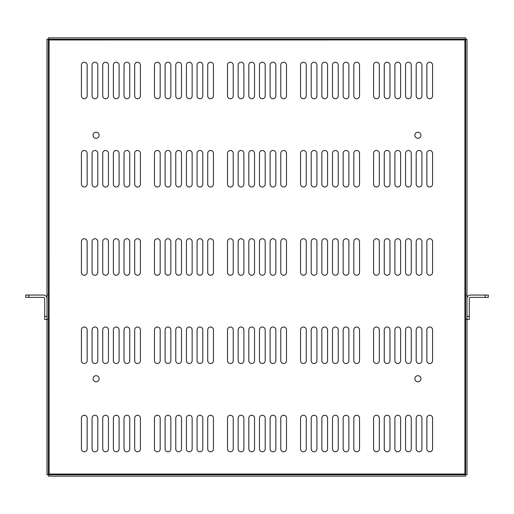 <?xml version="1.0" encoding="UTF-8"?>
<svg xmlns="http://www.w3.org/2000/svg" width="514" height="514" viewBox="0 0 514 514"><rect width="100%" height="100%" fill="white"/><g stroke="black" fill="none" stroke-linecap="round" stroke-linejoin="round"><path stroke-width="0.77" d="M28.745 295.055L28.745 297.368L25.7 297.368L25.7 295.055L43.523 295.055A3.482 3.482 0 0 1 47.005 298.538L47.005 316.361L44.692 316.361L44.692 319.4L47.005 319.4L47.005 39.263L465.607 39.263L465.607 37.875L48.393 37.875L48.393 295.055L47.005 295.055M28.745 297.368L43.523 297.368A1.169 1.169 0 0 1 44.692 298.538L44.692 316.361M465.607 319.4L466.995 319.4L466.995 474.737L465.607 474.737L465.607 39.263L466.995 39.263L466.995 319.4L469.308 319.4L469.308 316.361L466.995 316.361L466.995 298.538A3.482 3.482 0 0 1 470.477 295.055L488.3 295.055L488.3 297.368L485.255 297.368L485.255 295.055M469.308 316.361L469.308 298.538A1.169 1.169 0 0 1 470.477 297.368L485.255 297.368M81.424 448.921A2.859 2.859 0 0 0 84.283 451.78A2.859 2.859 0 0 0 87.149 448.921L87.149 418.12A2.859 2.859 0 0 0 84.283 415.261A2.859 2.859 0 0 0 81.424 418.12L81.424 448.921M99.131 378.734A3.045 3.045 0 0 0 94.57 376.1A3.045 3.045 0 0 0 94.57 381.375A3.045 3.045 0 0 0 99.131 378.734M99.131 135.266A3.045 3.045 0 0 0 94.57 132.625A3.045 3.045 0 0 0 94.57 137.9A3.045 3.045 0 0 0 99.131 135.266M420.953 378.734A3.045 3.045 0 0 0 416.391 376.1A3.045 3.045 0 0 0 416.391 381.375A3.045 3.045 0 0 0 420.953 378.734M420.953 135.266A3.045 3.045 0 0 0 416.391 132.625A3.045 3.045 0 0 0 416.391 137.9A3.045 3.045 0 0 0 420.953 135.266M81.424 360.661A2.859 2.859 0 0 0 84.283 363.52A2.859 2.859 0 0 0 87.149 360.661L87.149 329.859A2.859 2.859 0 0 0 84.283 327A2.859 2.859 0 0 0 81.424 329.859L81.424 360.661M81.424 272.401A2.859 2.859 0 0 0 84.283 275.26A2.859 2.859 0 0 0 87.149 272.401L87.149 241.599A2.859 2.859 0 0 0 84.283 238.74A2.859 2.859 0 0 0 81.424 241.599L81.424 272.401M81.424 184.141A2.859 2.859 0 0 0 84.283 187A2.859 2.859 0 0 0 87.149 184.141L87.149 153.339A2.859 2.859 0 0 0 84.283 150.48A2.859 2.859 0 0 0 81.424 153.339L81.424 184.141M81.424 95.88A2.859 2.859 0 0 0 84.283 98.739A2.859 2.859 0 0 0 87.149 95.88L87.149 65.079A2.859 2.859 0 0 0 84.283 62.22A2.859 2.859 0 0 0 81.424 65.079L81.424 95.88M92.077 448.921A2.859 2.859 0 0 0 94.936 451.78A2.859 2.859 0 0 0 97.801 448.921L97.801 418.12A2.859 2.859 0 0 0 94.936 415.261A2.859 2.859 0 0 0 92.077 418.12L92.077 448.921M92.077 360.661A2.859 2.859 0 0 0 94.936 363.52A2.859 2.859 0 0 0 97.801 360.661L97.801 329.859A2.859 2.859 0 0 0 94.936 327A2.859 2.859 0 0 0 92.077 329.859L92.077 360.661M92.077 272.401A2.859 2.859 0 0 0 94.936 275.26A2.859 2.859 0 0 0 97.801 272.401L97.801 241.599A2.859 2.859 0 0 0 94.936 238.74A2.859 2.859 0 0 0 92.077 241.599L92.077 272.401M92.077 184.141A2.859 2.859 0 0 0 94.936 187A2.859 2.859 0 0 0 97.801 184.141L97.801 153.339A2.859 2.859 0 0 0 94.936 150.48A2.859 2.859 0 0 0 92.077 153.339L92.077 184.141M92.077 95.88A2.859 2.859 0 0 0 94.936 98.739A2.859 2.859 0 0 0 97.801 95.88L97.801 65.079A2.859 2.859 0 0 0 94.936 62.22A2.859 2.859 0 0 0 92.077 65.079L92.077 95.88M102.729 448.921A2.859 2.859 0 0 0 105.588 451.78A2.859 2.859 0 0 0 108.448 448.921L108.448 418.12A2.859 2.859 0 0 0 105.588 415.261A2.859 2.859 0 0 0 102.729 418.12L102.729 448.921M102.729 360.661A2.859 2.859 0 0 0 105.588 363.52A2.859 2.859 0 0 0 108.448 360.661L108.448 329.859A2.859 2.859 0 0 0 105.588 327A2.859 2.859 0 0 0 102.729 329.859L102.729 360.661M102.729 272.401A2.859 2.859 0 0 0 105.588 275.26A2.859 2.859 0 0 0 108.448 272.401L108.448 241.599A2.859 2.859 0 0 0 105.588 238.74A2.859 2.859 0 0 0 102.729 241.599L102.729 272.401M102.729 184.141A2.859 2.859 0 0 0 105.588 187A2.859 2.859 0 0 0 108.448 184.141L108.448 153.339A2.859 2.859 0 0 0 105.588 150.48A2.859 2.859 0 0 0 102.729 153.339L102.729 184.141M102.729 95.88A2.859 2.859 0 0 0 105.588 98.739A2.859 2.859 0 0 0 108.448 95.88L108.448 65.079A2.859 2.859 0 0 0 105.588 62.22A2.859 2.859 0 0 0 102.729 65.079L102.729 95.88M113.382 448.921A2.859 2.859 0 0 0 116.241 451.78A2.859 2.859 0 0 0 119.1 448.921L119.1 418.12A2.859 2.859 0 0 0 116.241 415.261A2.859 2.859 0 0 0 113.382 418.12L113.382 448.921M113.382 360.661A2.859 2.859 0 0 0 116.241 363.52A2.859 2.859 0 0 0 119.1 360.661L119.1 329.859A2.859 2.859 0 0 0 116.241 327A2.859 2.859 0 0 0 113.382 329.859L113.382 360.661M113.382 272.401A2.859 2.859 0 0 0 116.241 275.26A2.859 2.859 0 0 0 119.1 272.401L119.1 241.599A2.859 2.859 0 0 0 116.241 238.74A2.859 2.859 0 0 0 113.382 241.599L113.382 272.401M113.382 184.141A2.859 2.859 0 0 0 116.241 187A2.859 2.859 0 0 0 119.1 184.141L119.1 153.339A2.859 2.859 0 0 0 116.241 150.48A2.859 2.859 0 0 0 113.382 153.339L113.382 184.141M113.382 95.88A2.859 2.859 0 0 0 116.241 98.739A2.859 2.859 0 0 0 119.1 95.88L119.1 65.079A2.859 2.859 0 0 0 116.241 62.22A2.859 2.859 0 0 0 113.382 65.079L113.382 95.88M124.035 448.921A2.859 2.859 0 0 0 126.894 451.78A2.859 2.859 0 0 0 129.753 448.921L129.753 418.12A2.859 2.859 0 0 0 126.894 415.261A2.859 2.859 0 0 0 124.035 418.12L124.035 448.921M124.035 360.661A2.859 2.859 0 0 0 126.894 363.52A2.859 2.859 0 0 0 129.753 360.661L129.753 329.859A2.859 2.859 0 0 0 126.894 327A2.859 2.859 0 0 0 124.035 329.859L124.035 360.661M124.035 272.401A2.859 2.859 0 0 0 126.894 275.26A2.859 2.859 0 0 0 129.753 272.401L129.753 241.599A2.859 2.859 0 0 0 126.894 238.74A2.859 2.859 0 0 0 124.035 241.599L124.035 272.401M124.035 184.141A2.859 2.859 0 0 0 126.894 187A2.859 2.859 0 0 0 129.753 184.141L129.753 153.339A2.859 2.859 0 0 0 126.894 150.48A2.859 2.859 0 0 0 124.035 153.339L124.035 184.141M124.035 95.88A2.859 2.859 0 0 0 126.894 98.739A2.859 2.859 0 0 0 129.753 95.88L129.753 65.079A2.859 2.859 0 0 0 126.894 62.22A2.859 2.859 0 0 0 124.035 65.079L124.035 95.88M134.687 448.921A2.859 2.859 0 0 0 137.546 451.78A2.859 2.859 0 0 0 140.406 448.921L140.406 418.12A2.859 2.859 0 0 0 137.546 415.261A2.859 2.859 0 0 0 134.687 418.12L134.687 448.921M134.687 360.661A2.859 2.859 0 0 0 137.546 363.52A2.859 2.859 0 0 0 140.406 360.661L140.406 329.859A2.859 2.859 0 0 0 137.546 327A2.859 2.859 0 0 0 134.687 329.859L134.687 360.661M134.687 272.401A2.859 2.859 0 0 0 137.546 275.26A2.859 2.859 0 0 0 140.406 272.401L140.406 241.599A2.859 2.859 0 0 0 137.546 238.74A2.859 2.859 0 0 0 134.687 241.599L134.687 272.401M134.687 184.141A2.859 2.859 0 0 0 137.546 187A2.859 2.859 0 0 0 140.406 184.141L140.406 153.339A2.859 2.859 0 0 0 137.546 150.48A2.859 2.859 0 0 0 134.687 153.339L134.687 184.141M134.687 95.88A2.859 2.859 0 0 0 137.546 98.739A2.859 2.859 0 0 0 140.406 95.88L140.406 65.079A2.859 2.859 0 0 0 137.546 62.22A2.859 2.859 0 0 0 134.687 65.079L134.687 95.88M154.47 448.921A2.859 2.859 0 0 0 157.329 451.78A2.859 2.859 0 0 0 160.188 448.921L160.188 418.12A2.859 2.859 0 0 0 157.329 415.261A2.859 2.859 0 0 0 154.47 418.12L154.47 448.921M154.47 360.661A2.859 2.859 0 0 0 157.329 363.52A2.859 2.859 0 0 0 160.188 360.661L160.188 329.859A2.859 2.859 0 0 0 157.329 327A2.859 2.859 0 0 0 154.47 329.859L154.47 360.661M154.47 272.401A2.859 2.859 0 0 0 157.329 275.26A2.859 2.859 0 0 0 160.188 272.401L160.188 241.599A2.859 2.859 0 0 0 157.329 238.74A2.859 2.859 0 0 0 154.47 241.599L154.47 272.401M154.47 184.141A2.859 2.859 0 0 0 157.329 187A2.859 2.859 0 0 0 160.188 184.141L160.188 153.339A2.859 2.859 0 0 0 157.329 150.48A2.859 2.859 0 0 0 154.47 153.339L154.47 184.141M154.47 95.88A2.859 2.859 0 0 0 157.329 98.739A2.859 2.859 0 0 0 160.188 95.88L160.188 65.079A2.859 2.859 0 0 0 157.329 62.22A2.859 2.859 0 0 0 154.47 65.079L154.47 95.88M165.116 448.921A2.859 2.859 0 0 0 167.982 451.78A2.859 2.859 0 0 0 170.841 448.921L170.841 418.12A2.859 2.859 0 0 0 167.982 415.261A2.859 2.859 0 0 0 165.116 418.12L165.116 448.921M165.116 360.661A2.859 2.859 0 0 0 167.982 363.52A2.859 2.859 0 0 0 170.841 360.661L170.841 329.859A2.859 2.859 0 0 0 167.982 327A2.859 2.859 0 0 0 165.116 329.859L165.116 360.661M165.116 272.401A2.859 2.859 0 0 0 167.982 275.26A2.859 2.859 0 0 0 170.841 272.401L170.841 241.599A2.859 2.859 0 0 0 167.982 238.74A2.859 2.859 0 0 0 165.116 241.599L165.116 272.401M165.116 184.141A2.859 2.859 0 0 0 167.982 187A2.859 2.859 0 0 0 170.841 184.141L170.841 153.339A2.859 2.859 0 0 0 167.982 150.48A2.859 2.859 0 0 0 165.116 153.339L165.116 184.141M165.116 95.88A2.859 2.859 0 0 0 167.982 98.739A2.859 2.859 0 0 0 170.841 95.88L170.841 65.079A2.859 2.859 0 0 0 167.982 62.22A2.859 2.859 0 0 0 165.116 65.079L165.116 95.88M175.769 448.921A2.859 2.859 0 0 0 178.634 451.78A2.859 2.859 0 0 0 181.493 448.921L181.493 418.12A2.859 2.859 0 0 0 178.634 415.261A2.859 2.859 0 0 0 175.769 418.12L175.769 448.921M175.769 360.661A2.859 2.859 0 0 0 178.634 363.52A2.859 2.859 0 0 0 181.493 360.661L181.493 329.859A2.859 2.859 0 0 0 178.634 327A2.859 2.859 0 0 0 175.769 329.859L175.769 360.661M175.769 272.401A2.859 2.859 0 0 0 178.634 275.26A2.859 2.859 0 0 0 181.493 272.401L181.493 241.599A2.859 2.859 0 0 0 178.634 238.74A2.859 2.859 0 0 0 175.769 241.599L175.769 272.401M175.769 184.141A2.859 2.859 0 0 0 178.634 187A2.859 2.859 0 0 0 181.493 184.141L181.493 153.339A2.859 2.859 0 0 0 178.634 150.48A2.859 2.859 0 0 0 175.769 153.339L175.769 184.141M175.769 95.88A2.859 2.859 0 0 0 178.634 98.739A2.859 2.859 0 0 0 181.493 95.88L181.493 65.079A2.859 2.859 0 0 0 178.634 62.22A2.859 2.859 0 0 0 175.769 65.079L175.769 95.88M186.421 448.921A2.859 2.859 0 0 0 189.287 451.78A2.859 2.859 0 0 0 192.146 448.921L192.146 418.12A2.859 2.859 0 0 0 189.287 415.261A2.859 2.859 0 0 0 186.421 418.12L186.421 448.921M186.421 360.661A2.859 2.859 0 0 0 189.287 363.52A2.859 2.859 0 0 0 192.146 360.661L192.146 329.859A2.859 2.859 0 0 0 189.287 327A2.859 2.859 0 0 0 186.421 329.859L186.421 360.661M186.421 272.401A2.859 2.859 0 0 0 189.287 275.26A2.859 2.859 0 0 0 192.146 272.401L192.146 241.599A2.859 2.859 0 0 0 189.287 238.74A2.859 2.859 0 0 0 186.421 241.599L186.421 272.401M186.421 184.141A2.859 2.859 0 0 0 189.287 187A2.859 2.859 0 0 0 192.146 184.141L192.146 153.339A2.859 2.859 0 0 0 189.287 150.48A2.859 2.859 0 0 0 186.421 153.339L186.421 184.141M186.421 95.88A2.859 2.859 0 0 0 189.287 98.739A2.859 2.859 0 0 0 192.146 95.88L192.146 65.079A2.859 2.859 0 0 0 189.287 62.22A2.859 2.859 0 0 0 186.421 65.079L186.421 95.88M197.074 448.921A2.859 2.859 0 0 0 199.933 451.78A2.859 2.859 0 0 0 202.799 448.921L202.799 418.12A2.859 2.859 0 0 0 199.933 415.261A2.859 2.859 0 0 0 197.074 418.12L197.074 448.921M197.074 360.661A2.859 2.859 0 0 0 199.933 363.52A2.859 2.859 0 0 0 202.799 360.661L202.799 329.859A2.859 2.859 0 0 0 199.933 327A2.859 2.859 0 0 0 197.074 329.859L197.074 360.661M197.074 272.401A2.859 2.859 0 0 0 199.933 275.26A2.859 2.859 0 0 0 202.799 272.401L202.799 241.599A2.859 2.859 0 0 0 199.933 238.74A2.859 2.859 0 0 0 197.074 241.599L197.074 272.401M197.074 184.141A2.859 2.859 0 0 0 199.933 187A2.859 2.859 0 0 0 202.799 184.141L202.799 153.339A2.859 2.859 0 0 0 199.933 150.48A2.859 2.859 0 0 0 197.074 153.339L197.074 184.141M197.074 95.88A2.859 2.859 0 0 0 199.933 98.739A2.859 2.859 0 0 0 202.799 95.88L202.799 65.079A2.859 2.859 0 0 0 199.933 62.22A2.859 2.859 0 0 0 197.074 65.079L197.074 95.88M207.727 448.921A2.859 2.859 0 0 0 210.586 451.78A2.859 2.859 0 0 0 213.451 448.921L213.451 418.12A2.859 2.859 0 0 0 210.586 415.261A2.859 2.859 0 0 0 207.727 418.12L207.727 448.921M207.727 360.661A2.859 2.859 0 0 0 210.586 363.52A2.859 2.859 0 0 0 213.451 360.661L213.451 329.859A2.859 2.859 0 0 0 210.586 327A2.859 2.859 0 0 0 207.727 329.859L207.727 360.661M207.727 272.401A2.859 2.859 0 0 0 210.586 275.26A2.859 2.859 0 0 0 213.451 272.401L213.451 241.599A2.859 2.859 0 0 0 210.586 238.74A2.859 2.859 0 0 0 207.727 241.599L207.727 272.401M207.727 184.141A2.859 2.859 0 0 0 210.586 187A2.859 2.859 0 0 0 213.451 184.141L213.451 153.339A2.859 2.859 0 0 0 210.586 150.48A2.859 2.859 0 0 0 207.727 153.339L207.727 184.141M207.727 95.88A2.859 2.859 0 0 0 210.586 98.739A2.859 2.859 0 0 0 213.451 95.88L213.451 65.079A2.859 2.859 0 0 0 210.586 62.22A2.859 2.859 0 0 0 207.727 65.079L207.727 95.88M227.509 448.921A2.859 2.859 0 0 0 230.368 451.78A2.859 2.859 0 0 0 233.234 448.921L233.234 418.12A2.859 2.859 0 0 0 230.368 415.261A2.859 2.859 0 0 0 227.509 418.12L227.509 448.921M227.509 360.661A2.859 2.859 0 0 0 230.368 363.52A2.859 2.859 0 0 0 233.234 360.661L233.234 329.859A2.859 2.859 0 0 0 230.368 327A2.859 2.859 0 0 0 227.509 329.859L227.509 360.661M227.509 272.401A2.859 2.859 0 0 0 230.368 275.26A2.859 2.859 0 0 0 233.234 272.401L233.234 241.599A2.859 2.859 0 0 0 230.368 238.74A2.859 2.859 0 0 0 227.509 241.599L227.509 272.401M227.509 184.141A2.859 2.859 0 0 0 230.368 187A2.859 2.859 0 0 0 233.234 184.141L233.234 153.339A2.859 2.859 0 0 0 230.368 150.48A2.859 2.859 0 0 0 227.509 153.339L227.509 184.141M227.509 95.88A2.859 2.859 0 0 0 230.368 98.739A2.859 2.859 0 0 0 233.234 95.88L233.234 65.079A2.859 2.859 0 0 0 230.368 62.22A2.859 2.859 0 0 0 227.509 65.079L227.509 95.88M238.162 448.921A2.859 2.859 0 0 0 241.021 451.78A2.859 2.859 0 0 0 243.88 448.921L243.88 418.12A2.859 2.859 0 0 0 241.021 415.261A2.859 2.859 0 0 0 238.162 418.12L238.162 448.921M238.162 360.661A2.859 2.859 0 0 0 241.021 363.52A2.859 2.859 0 0 0 243.88 360.661L243.88 329.859A2.859 2.859 0 0 0 241.021 327A2.859 2.859 0 0 0 238.162 329.859L238.162 360.661M238.162 272.401A2.859 2.859 0 0 0 241.021 275.26A2.859 2.859 0 0 0 243.88 272.401L243.88 241.599A2.859 2.859 0 0 0 241.021 238.74A2.859 2.859 0 0 0 238.162 241.599L238.162 272.401M238.162 184.141A2.859 2.859 0 0 0 241.021 187A2.859 2.859 0 0 0 243.88 184.141L243.88 153.339A2.859 2.859 0 0 0 241.021 150.48A2.859 2.859 0 0 0 238.162 153.339L238.162 184.141M238.162 95.88A2.859 2.859 0 0 0 241.021 98.739A2.859 2.859 0 0 0 243.88 95.88L243.88 65.079A2.859 2.859 0 0 0 241.021 62.22A2.859 2.859 0 0 0 238.162 65.079L238.162 95.88M248.815 448.921A2.859 2.859 0 0 0 251.674 451.78A2.859 2.859 0 0 0 254.533 448.921L254.533 418.12A2.859 2.859 0 0 0 251.674 415.261A2.859 2.859 0 0 0 248.815 418.12L248.815 448.921M248.815 360.661A2.859 2.859 0 0 0 251.674 363.52A2.859 2.859 0 0 0 254.533 360.661L254.533 329.859A2.859 2.859 0 0 0 251.674 327A2.859 2.859 0 0 0 248.815 329.859L248.815 360.661M248.815 272.401A2.859 2.859 0 0 0 251.674 275.26A2.859 2.859 0 0 0 254.533 272.401L254.533 241.599A2.859 2.859 0 0 0 251.674 238.74A2.859 2.859 0 0 0 248.815 241.599L248.815 272.401M248.815 184.141A2.859 2.859 0 0 0 251.674 187A2.859 2.859 0 0 0 254.533 184.141L254.533 153.339A2.859 2.859 0 0 0 251.674 150.48A2.859 2.859 0 0 0 248.815 153.339L248.815 184.141M248.815 95.88A2.859 2.859 0 0 0 251.674 98.739A2.859 2.859 0 0 0 254.533 95.88L254.533 65.079A2.859 2.859 0 0 0 251.674 62.22A2.859 2.859 0 0 0 248.815 65.079L248.815 95.88M259.467 448.921A2.859 2.859 0 0 0 262.326 451.78A2.859 2.859 0 0 0 265.185 448.921L265.185 418.12A2.859 2.859 0 0 0 262.326 415.261A2.859 2.859 0 0 0 259.467 418.12L259.467 448.921M259.467 360.661A2.859 2.859 0 0 0 262.326 363.52A2.859 2.859 0 0 0 265.185 360.661L265.185 329.859A2.859 2.859 0 0 0 262.326 327A2.859 2.859 0 0 0 259.467 329.859L259.467 360.661M259.467 272.401A2.859 2.859 0 0 0 262.326 275.26A2.859 2.859 0 0 0 265.185 272.401L265.185 241.599A2.859 2.859 0 0 0 262.326 238.74A2.859 2.859 0 0 0 259.467 241.599L259.467 272.401M259.467 184.141A2.859 2.859 0 0 0 262.326 187A2.859 2.859 0 0 0 265.185 184.141L265.185 153.339A2.859 2.859 0 0 0 262.326 150.48A2.859 2.859 0 0 0 259.467 153.339L259.467 184.141M259.467 95.88A2.859 2.859 0 0 0 262.326 98.739A2.859 2.859 0 0 0 265.185 95.88L265.185 65.079A2.859 2.859 0 0 0 262.326 62.22A2.859 2.859 0 0 0 259.467 65.079L259.467 95.88M270.12 448.921A2.859 2.859 0 0 0 272.979 451.78A2.859 2.859 0 0 0 275.838 448.921L275.838 418.12A2.859 2.859 0 0 0 272.979 415.261A2.859 2.859 0 0 0 270.12 418.12L270.12 448.921M270.12 360.661A2.859 2.859 0 0 0 272.979 363.52A2.859 2.859 0 0 0 275.838 360.661L275.838 329.859A2.859 2.859 0 0 0 272.979 327A2.859 2.859 0 0 0 270.12 329.859L270.12 360.661M270.12 272.401A2.859 2.859 0 0 0 272.979 275.26A2.859 2.859 0 0 0 275.838 272.401L275.838 241.599A2.859 2.859 0 0 0 272.979 238.74A2.859 2.859 0 0 0 270.12 241.599L270.12 272.401M270.12 184.141A2.859 2.859 0 0 0 272.979 187A2.859 2.859 0 0 0 275.838 184.141L275.838 153.339A2.859 2.859 0 0 0 272.979 150.48A2.859 2.859 0 0 0 270.12 153.339L270.12 184.141M270.12 95.88A2.859 2.859 0 0 0 272.979 98.739A2.859 2.859 0 0 0 275.838 95.88L275.838 65.079A2.859 2.859 0 0 0 272.979 62.22A2.859 2.859 0 0 0 270.12 65.079L270.12 95.88M280.766 448.921A2.859 2.859 0 0 0 283.632 451.78A2.859 2.859 0 0 0 286.491 448.921L286.491 418.12A2.859 2.859 0 0 0 283.632 415.261A2.859 2.859 0 0 0 280.766 418.12L280.766 448.921M280.766 360.661A2.859 2.859 0 0 0 283.632 363.52A2.859 2.859 0 0 0 286.491 360.661L286.491 329.859A2.859 2.859 0 0 0 283.632 327A2.859 2.859 0 0 0 280.766 329.859L280.766 360.661M280.766 272.401A2.859 2.859 0 0 0 283.632 275.26A2.859 2.859 0 0 0 286.491 272.401L286.491 241.599A2.859 2.859 0 0 0 283.632 238.74A2.859 2.859 0 0 0 280.766 241.599L280.766 272.401M280.766 184.141A2.859 2.859 0 0 0 283.632 187A2.859 2.859 0 0 0 286.491 184.141L286.491 153.339A2.859 2.859 0 0 0 283.632 150.48A2.859 2.859 0 0 0 280.766 153.339L280.766 184.141M280.766 95.88A2.859 2.859 0 0 0 283.632 98.739A2.859 2.859 0 0 0 286.491 95.88L286.491 65.079A2.859 2.859 0 0 0 283.632 62.22A2.859 2.859 0 0 0 280.766 65.079L280.766 95.88M300.549 448.921A2.859 2.859 0 0 0 303.414 451.78A2.859 2.859 0 0 0 306.273 448.921L306.273 418.12A2.859 2.859 0 0 0 303.414 415.261A2.859 2.859 0 0 0 300.549 418.12L300.549 448.921M300.549 360.661A2.859 2.859 0 0 0 303.414 363.52A2.859 2.859 0 0 0 306.273 360.661L306.273 329.859A2.859 2.859 0 0 0 303.414 327A2.859 2.859 0 0 0 300.549 329.859L300.549 360.661M300.549 272.401A2.859 2.859 0 0 0 303.414 275.26A2.859 2.859 0 0 0 306.273 272.401L306.273 241.599A2.859 2.859 0 0 0 303.414 238.74A2.859 2.859 0 0 0 300.549 241.599L300.549 272.401M300.549 184.141A2.859 2.859 0 0 0 303.414 187A2.859 2.859 0 0 0 306.273 184.141L306.273 153.339A2.859 2.859 0 0 0 303.414 150.48A2.859 2.859 0 0 0 300.549 153.339L300.549 184.141M300.549 95.88A2.859 2.859 0 0 0 303.414 98.739A2.859 2.859 0 0 0 306.273 95.88L306.273 65.079A2.859 2.859 0 0 0 303.414 62.22A2.859 2.859 0 0 0 300.549 65.079L300.549 95.88M311.201 448.921A2.859 2.859 0 0 0 314.067 451.78A2.859 2.859 0 0 0 316.926 448.921L316.926 418.12A2.859 2.859 0 0 0 314.067 415.261A2.859 2.859 0 0 0 311.201 418.12L311.201 448.921M311.201 360.661A2.859 2.859 0 0 0 314.067 363.52A2.859 2.859 0 0 0 316.926 360.661L316.926 329.859A2.859 2.859 0 0 0 314.067 327A2.859 2.859 0 0 0 311.201 329.859L311.201 360.661M311.201 272.401A2.859 2.859 0 0 0 314.067 275.26A2.859 2.859 0 0 0 316.926 272.401L316.926 241.599A2.859 2.859 0 0 0 314.067 238.74A2.859 2.859 0 0 0 311.201 241.599L311.201 272.401M311.201 184.141A2.859 2.859 0 0 0 314.067 187A2.859 2.859 0 0 0 316.926 184.141L316.926 153.339A2.859 2.859 0 0 0 314.067 150.48A2.859 2.859 0 0 0 311.201 153.339L311.201 184.141M311.201 95.88A2.859 2.859 0 0 0 314.067 98.739A2.859 2.859 0 0 0 316.926 95.88L316.926 65.079A2.859 2.859 0 0 0 314.067 62.22A2.859 2.859 0 0 0 311.201 65.079L311.201 95.88M321.854 448.921A2.859 2.859 0 0 0 324.713 451.78A2.859 2.859 0 0 0 327.579 448.921L327.579 418.12A2.859 2.859 0 0 0 324.713 415.261A2.859 2.859 0 0 0 321.854 418.12L321.854 448.921M321.854 360.661A2.859 2.859 0 0 0 324.713 363.52A2.859 2.859 0 0 0 327.579 360.661L327.579 329.859A2.859 2.859 0 0 0 324.713 327A2.859 2.859 0 0 0 321.854 329.859L321.854 360.661M321.854 272.401A2.859 2.859 0 0 0 324.713 275.26A2.859 2.859 0 0 0 327.579 272.401L327.579 241.599A2.859 2.859 0 0 0 324.713 238.74A2.859 2.859 0 0 0 321.854 241.599L321.854 272.401M321.854 184.141A2.859 2.859 0 0 0 324.713 187A2.859 2.859 0 0 0 327.579 184.141L327.579 153.339A2.859 2.859 0 0 0 324.713 150.48A2.859 2.859 0 0 0 321.854 153.339L321.854 184.141M321.854 95.88A2.859 2.859 0 0 0 324.713 98.739A2.859 2.859 0 0 0 327.579 95.88L327.579 65.079A2.859 2.859 0 0 0 324.713 62.22A2.859 2.859 0 0 0 321.854 65.079L321.854 95.88M332.507 448.921A2.859 2.859 0 0 0 335.366 451.78A2.859 2.859 0 0 0 338.231 448.921L338.231 418.12A2.859 2.859 0 0 0 335.366 415.261A2.859 2.859 0 0 0 332.507 418.12L332.507 448.921M332.507 360.661A2.859 2.859 0 0 0 335.366 363.52A2.859 2.859 0 0 0 338.231 360.661L338.231 329.859A2.859 2.859 0 0 0 335.366 327A2.859 2.859 0 0 0 332.507 329.859L332.507 360.661M332.507 272.401A2.859 2.859 0 0 0 335.366 275.26A2.859 2.859 0 0 0 338.231 272.401L338.231 241.599A2.859 2.859 0 0 0 335.366 238.74A2.859 2.859 0 0 0 332.507 241.599L332.507 272.401M332.507 184.141A2.859 2.859 0 0 0 335.366 187A2.859 2.859 0 0 0 338.231 184.141L338.231 153.339A2.859 2.859 0 0 0 335.366 150.48A2.859 2.859 0 0 0 332.507 153.339L332.507 184.141M332.507 95.88A2.859 2.859 0 0 0 335.366 98.739A2.859 2.859 0 0 0 338.231 95.88L338.231 65.079A2.859 2.859 0 0 0 335.366 62.22A2.859 2.859 0 0 0 332.507 65.079L332.507 95.88M343.159 448.921A2.859 2.859 0 0 0 346.018 451.78A2.859 2.859 0 0 0 348.884 448.921L348.884 418.12A2.859 2.859 0 0 0 346.018 415.261A2.859 2.859 0 0 0 343.159 418.12L343.159 448.921M343.159 360.661A2.859 2.859 0 0 0 346.018 363.52A2.859 2.859 0 0 0 348.884 360.661L348.884 329.859A2.859 2.859 0 0 0 346.018 327A2.859 2.859 0 0 0 343.159 329.859L343.159 360.661M343.159 272.401A2.859 2.859 0 0 0 346.018 275.26A2.859 2.859 0 0 0 348.884 272.401L348.884 241.599A2.859 2.859 0 0 0 346.018 238.74A2.859 2.859 0 0 0 343.159 241.599L343.159 272.401M343.159 184.141A2.859 2.859 0 0 0 346.018 187A2.859 2.859 0 0 0 348.884 184.141L348.884 153.339A2.859 2.859 0 0 0 346.018 150.48A2.859 2.859 0 0 0 343.159 153.339L343.159 184.141M343.159 95.88A2.859 2.859 0 0 0 346.018 98.739A2.859 2.859 0 0 0 348.884 95.88L348.884 65.079A2.859 2.859 0 0 0 346.018 62.22A2.859 2.859 0 0 0 343.159 65.079L343.159 95.88M353.812 448.921A2.859 2.859 0 0 0 356.671 451.78A2.859 2.859 0 0 0 359.53 448.921L359.53 418.12A2.859 2.859 0 0 0 356.671 415.261A2.859 2.859 0 0 0 353.812 418.12L353.812 448.921M353.812 360.661A2.859 2.859 0 0 0 356.671 363.52A2.859 2.859 0 0 0 359.53 360.661L359.53 329.859A2.859 2.859 0 0 0 356.671 327A2.859 2.859 0 0 0 353.812 329.859L353.812 360.661M353.812 272.401A2.859 2.859 0 0 0 356.671 275.26A2.859 2.859 0 0 0 359.53 272.401L359.53 241.599A2.859 2.859 0 0 0 356.671 238.74A2.859 2.859 0 0 0 353.812 241.599L353.812 272.401M353.812 184.141A2.859 2.859 0 0 0 356.671 187A2.859 2.859 0 0 0 359.53 184.141L359.53 153.339A2.859 2.859 0 0 0 356.671 150.48A2.859 2.859 0 0 0 353.812 153.339L353.812 184.141M353.812 95.88A2.859 2.859 0 0 0 356.671 98.739A2.859 2.859 0 0 0 359.53 95.88L359.53 65.079A2.859 2.859 0 0 0 356.671 62.22A2.859 2.859 0 0 0 353.812 65.079L353.812 95.88M373.594 448.921A2.859 2.859 0 0 0 376.454 451.78A2.859 2.859 0 0 0 379.313 448.921L379.313 418.12A2.859 2.859 0 0 0 376.454 415.261A2.859 2.859 0 0 0 373.594 418.12L373.594 448.921M373.594 360.661A2.859 2.859 0 0 0 376.454 363.52A2.859 2.859 0 0 0 379.313 360.661L379.313 329.859A2.859 2.859 0 0 0 376.454 327A2.859 2.859 0 0 0 373.594 329.859L373.594 360.661M373.594 272.401A2.859 2.859 0 0 0 376.454 275.26A2.859 2.859 0 0 0 379.313 272.401L379.313 241.599A2.859 2.859 0 0 0 376.454 238.74A2.859 2.859 0 0 0 373.594 241.599L373.594 272.401M373.594 184.141A2.859 2.859 0 0 0 376.454 187A2.859 2.859 0 0 0 379.313 184.141L379.313 153.339A2.859 2.859 0 0 0 376.454 150.48A2.859 2.859 0 0 0 373.594 153.339L373.594 184.141M373.594 95.88A2.859 2.859 0 0 0 376.454 98.739A2.859 2.859 0 0 0 379.313 95.88L379.313 65.079A2.859 2.859 0 0 0 376.454 62.22A2.859 2.859 0 0 0 373.594 65.079L373.594 95.88M384.247 448.921A2.859 2.859 0 0 0 387.106 451.78A2.859 2.859 0 0 0 389.965 448.921L389.965 418.12A2.859 2.859 0 0 0 387.106 415.261A2.859 2.859 0 0 0 384.247 418.12L384.247 448.921M384.247 360.661A2.859 2.859 0 0 0 387.106 363.52A2.859 2.859 0 0 0 389.965 360.661L389.965 329.859A2.859 2.859 0 0 0 387.106 327A2.859 2.859 0 0 0 384.247 329.859L384.247 360.661M384.247 272.401A2.859 2.859 0 0 0 387.106 275.26A2.859 2.859 0 0 0 389.965 272.401L389.965 241.599A2.859 2.859 0 0 0 387.106 238.74A2.859 2.859 0 0 0 384.247 241.599L384.247 272.401M384.247 184.141A2.859 2.859 0 0 0 387.106 187A2.859 2.859 0 0 0 389.965 184.141L389.965 153.339A2.859 2.859 0 0 0 387.106 150.48A2.859 2.859 0 0 0 384.247 153.339L384.247 184.141M384.247 95.88A2.859 2.859 0 0 0 387.106 98.739A2.859 2.859 0 0 0 389.965 95.88L389.965 65.079A2.859 2.859 0 0 0 387.106 62.22A2.859 2.859 0 0 0 384.247 65.079L384.247 95.88M394.9 448.921A2.859 2.859 0 0 0 397.759 451.78A2.859 2.859 0 0 0 400.618 448.921L400.618 418.12A2.859 2.859 0 0 0 397.759 415.261A2.859 2.859 0 0 0 394.9 418.12L394.9 448.921M394.9 360.661A2.859 2.859 0 0 0 397.759 363.52A2.859 2.859 0 0 0 400.618 360.661L400.618 329.859A2.859 2.859 0 0 0 397.759 327A2.859 2.859 0 0 0 394.9 329.859L394.9 360.661M394.9 272.401A2.859 2.859 0 0 0 397.759 275.26A2.859 2.859 0 0 0 400.618 272.401L400.618 241.599A2.859 2.859 0 0 0 397.759 238.74A2.859 2.859 0 0 0 394.9 241.599L394.9 272.401M394.9 184.141A2.859 2.859 0 0 0 397.759 187A2.859 2.859 0 0 0 400.618 184.141L400.618 153.339A2.859 2.859 0 0 0 397.759 150.48A2.859 2.859 0 0 0 394.9 153.339L394.9 184.141M394.9 95.88A2.859 2.859 0 0 0 397.759 98.739A2.859 2.859 0 0 0 400.618 95.88L400.618 65.079A2.859 2.859 0 0 0 397.759 62.22A2.859 2.859 0 0 0 394.9 65.079L394.9 95.88M405.552 448.921A2.859 2.859 0 0 0 408.412 451.78A2.859 2.859 0 0 0 411.271 448.921L411.271 418.12A2.859 2.859 0 0 0 408.412 415.261A2.859 2.859 0 0 0 405.552 418.12L405.552 448.921M405.552 360.661A2.859 2.859 0 0 0 408.412 363.52A2.859 2.859 0 0 0 411.271 360.661L411.271 329.859A2.859 2.859 0 0 0 408.412 327A2.859 2.859 0 0 0 405.552 329.859L405.552 360.661M405.552 272.401A2.859 2.859 0 0 0 408.412 275.26A2.859 2.859 0 0 0 411.271 272.401L411.271 241.599A2.859 2.859 0 0 0 408.412 238.74A2.859 2.859 0 0 0 405.552 241.599L405.552 272.401M405.552 184.141A2.859 2.859 0 0 0 408.412 187A2.859 2.859 0 0 0 411.271 184.141L411.271 153.339A2.859 2.859 0 0 0 408.412 150.48A2.859 2.859 0 0 0 405.552 153.339L405.552 184.141M405.552 95.88A2.859 2.859 0 0 0 408.412 98.739A2.859 2.859 0 0 0 411.271 95.88L411.271 65.079A2.859 2.859 0 0 0 408.412 62.22A2.859 2.859 0 0 0 405.552 65.079L405.552 95.88M416.199 448.921A2.859 2.859 0 0 0 419.064 451.78A2.859 2.859 0 0 0 421.923 448.921L421.923 418.12A2.859 2.859 0 0 0 419.064 415.261A2.859 2.859 0 0 0 416.199 418.12L416.199 448.921M416.199 360.661A2.859 2.859 0 0 0 419.064 363.52A2.859 2.859 0 0 0 421.923 360.661L421.923 329.859A2.859 2.859 0 0 0 419.064 327A2.859 2.859 0 0 0 416.199 329.859L416.199 360.661M416.199 272.401A2.859 2.859 0 0 0 419.064 275.26A2.859 2.859 0 0 0 421.923 272.401L421.923 241.599A2.859 2.859 0 0 0 419.064 238.74A2.859 2.859 0 0 0 416.199 241.599L416.199 272.401M416.199 184.141A2.859 2.859 0 0 0 419.064 187A2.859 2.859 0 0 0 421.923 184.141L421.923 153.339A2.859 2.859 0 0 0 419.064 150.48A2.859 2.859 0 0 0 416.199 153.339L416.199 184.141M416.199 95.88A2.859 2.859 0 0 0 419.064 98.739A2.859 2.859 0 0 0 421.923 95.88L421.923 65.079A2.859 2.859 0 0 0 419.064 62.22A2.859 2.859 0 0 0 416.199 65.079L416.199 95.88M426.851 448.921A2.859 2.859 0 0 0 429.717 451.78A2.859 2.859 0 0 0 432.576 448.921L432.576 418.12A2.859 2.859 0 0 0 429.717 415.261A2.859 2.859 0 0 0 426.851 418.12L426.851 448.921M426.851 360.661A2.859 2.859 0 0 0 429.717 363.52A2.859 2.859 0 0 0 432.576 360.661L432.576 329.859A2.859 2.859 0 0 0 429.717 327A2.859 2.859 0 0 0 426.851 329.859L426.851 360.661M426.851 272.401A2.859 2.859 0 0 0 429.717 275.26A2.859 2.859 0 0 0 432.576 272.401L432.576 241.599A2.859 2.859 0 0 0 429.717 238.74A2.859 2.859 0 0 0 426.851 241.599L426.851 272.401M426.851 184.141A2.859 2.859 0 0 0 429.717 187A2.859 2.859 0 0 0 432.576 184.141L432.576 153.339A2.859 2.859 0 0 0 429.717 150.48A2.859 2.859 0 0 0 426.851 153.339L426.851 184.141M426.851 95.88A2.859 2.859 0 0 0 429.717 98.739A2.859 2.859 0 0 0 432.576 95.88L432.576 65.079A2.859 2.859 0 0 0 429.717 62.22A2.859 2.859 0 0 0 426.851 65.079L426.851 95.88M464.907 474.036L465.607 474.062L464.907 474.036L464.932 474.737L464.907 474.036L48.393 474.062L49.093 474.036L49.068 39.263L49.093 39.963L465.607 39.938L464.907 39.963L464.907 474.036M48.393 319.4L47.005 319.4L47.005 474.737L48.393 474.737L48.393 476.125L465.607 476.125L465.607 474.737L48.393 474.737L48.393 295.055M466.995 295.055L465.607 295.055"/></g></svg>
